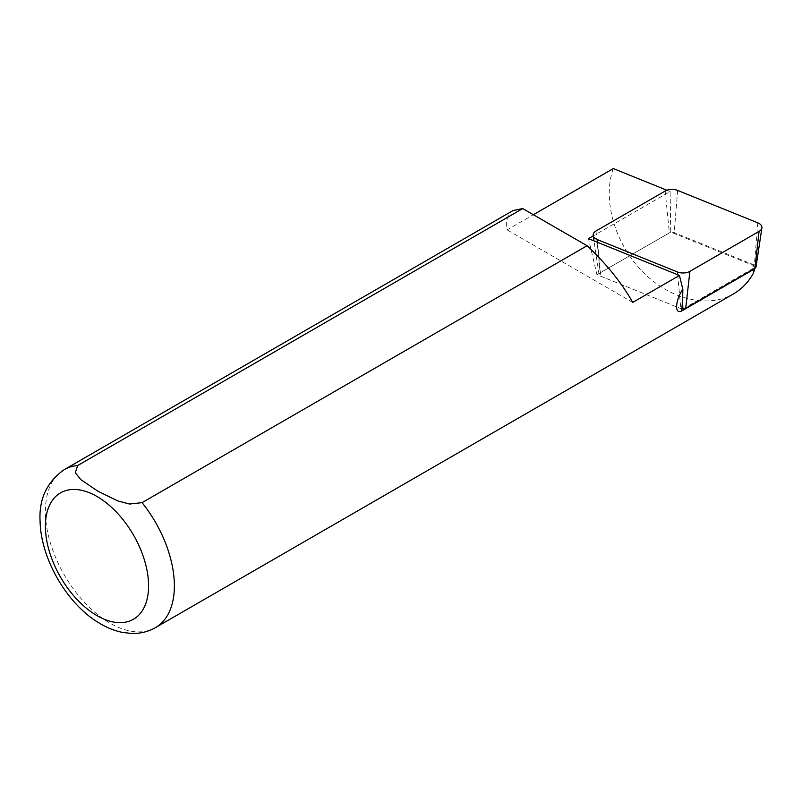 <?xml version="1.0" encoding="UTF-8"?>
<svg xmlns="http://www.w3.org/2000/svg" width="802" height="802" viewBox="0 0 802 802"><rect width="100%" height="100%" fill="white"/><g stroke="black" fill="none" stroke-linecap="round" stroke-linejoin="round"><path stroke-width="0.6" stroke-dasharray="4.01 3.01" d="M757.79 222.826L754.391 265.041A3.799 2.195 180 0 1 755.995 267.026M754.391 265.041L674.231 232.64A3.799 2.195 0 0 0 669.359 232.881L600.167 272.83A3.799 2.195 0 0 0 599.064 274.575A3.799 2.195 0 0 0 600.668 276.179L680.828 308.59A3.799 2.195 0 0 0 682.442 308.96M682.873 308.981L754.04 267.898A2.586 1.494 0 0 0 754.782 266.966A2.586 1.494 0 0 0 753.69 265.622L670.743 232.089L670.121 191.528L593.229 235.918M513.039 210.555C507.596 213.823 505.621 220.269 507.105 229.883L533.36 214.725M613.309 168.56C602.342 199.066 614.272 242.254 641.51 270.635C668.657 299.096 707.524 308.981 733.329 293.993M670.121 191.528L666.923 190.244M632.728 302.404L507.105 229.883M682.432 309.231L596.959 274.685L588.467 238.675M596.959 274.685L670.743 232.089M677.63 190.415L674.231 232.64M665.169 191.046L669.359 232.881M595.976 230.996L600.167 272.83M597.53 242.334L600.668 276.179M677.69 274.735L680.828 308.59M753.92 268.961L754.04 267.898M753.028 273.863L753.69 265.622M155.488 627.605A91.207 52.661 60 0 1 64.28 574.944A91.207 52.661 60 0 1 64.28 469.631M599.064 274.575L593.981 240.901M754.542 268.6L754.782 266.966"/><path stroke-width="1.2" d="M593.981 240.901L593.159 235.457A9.724 5.614 0 0 1 595.976 230.996L665.169 191.046A9.724 5.614 0 0 1 677.63 190.415L757.79 222.826A9.724 5.614 180 0 1 761.9 227.908A9.724 5.614 180 0 1 759.083 231.397L754.893 268.389A3.799 2.195 180 0 0 755.995 267.026L761.9 227.908M593.159 235.457A9.724 5.614 0 0 0 597.269 239.567L597.53 242.334M759.083 231.397L689.89 271.347A9.724 5.614 0 0 1 677.429 271.968L597.269 239.567M682.442 308.96A3.799 2.195 0 0 0 685.7 308.339L754.893 268.389M142.054 502.653A91.207 52.661 60 0 1 155.488 627.605L733.329 293.993C741.539 289.201 748.106 282.494 753.028 273.863L754.231 270.685L753.88 269.292L681.51 311.076C673.69 314.655 676.116 298.534 682.853 289.301L679.434 275.447L632.728 302.404C621.65 282.815 606.432 263.918 587.064 245.733L142.054 502.653L129.563 504.037L117.694 500.889L97.724 491.105L80.751 479.556L75.308 472.689L77.714 465.511L522.724 208.58L513.039 210.555L64.28 469.631A91.207 52.661 60 0 1 77.714 465.511M533.36 214.725L613.309 168.56L666.923 190.244M587.064 245.733L522.724 208.58M593.229 235.918L588.467 238.675L679.434 275.447M681.51 311.076L682.582 301.642L682.873 308.981M682.582 301.642L682.853 289.301M677.429 271.968L677.69 274.735M689.89 271.347L685.7 308.339M96.992 496.488A72.962 42.125 60 0 1 141.663 611.645A72.962 42.125 60 0 1 52.31 560.057A72.962 42.125 60 0 1 96.992 496.488M754.191 270.916L754.542 268.6M155.488 627.605C148.029 631.816 139.939 633.76 131.197 633.44L122.074 632.337C113.824 630.593 105.774 627.244 97.934 622.282C67.047 603.435 41.062 559.325 40.1 521.721C38.747 499.245 46.807 481.882 64.28 469.631"/></g></svg>
